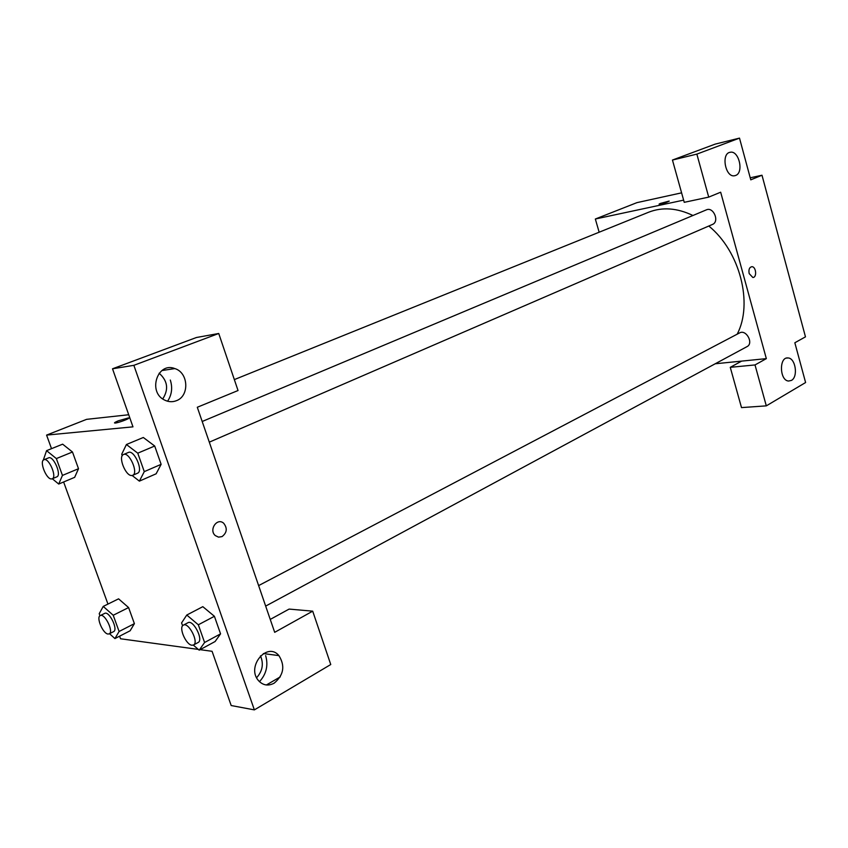 <?xml version="1.0" encoding="UTF-8"?>
<svg xmlns="http://www.w3.org/2000/svg" width="848" height="848" viewBox="0 0 848 848"><rect width="100%" height="100%" fill="white"/><g stroke="black" fill="none" stroke-linecap="round" stroke-linejoin="round"><path stroke-width="1.27" d="M750.226 177.804L761.992 175.229L805.473 336.847L794.841 342.762L805.6 382.533L766.306 405.863L755.017 364.937L766.338 358.63L715.224 363.771M599.154 232.214L595.338 219.017L636.933 202.64L681.601 192.846M669.22 201.156L660.253 203.478L669.104 201.093C667.196 202.301 663.889 203.329 659.203 204.177L660.253 203.478L659.087 204.124M766.338 358.63L720.673 192.21L708.716 197.118L684.241 202.322L672.453 160.049L715.182 144.118L739.498 138.118L750.777 179.84L761.992 175.229M595.338 219.017L683.626 200.128M735.619 175.472C744.141 172.674 738.926 150.149 730.223 152.269C720.811 153.308 725.326 177.72 734.548 175.759L735.619 175.472M672.453 160.049L696.855 154.113L739.498 138.118M708.716 197.118L696.855 154.113M766.306 405.863L741.502 407.602L730.266 367.332L741.618 361.121M791.385 380.423C798.403 376.947 795.572 358.004 788.025 357.951C778.909 356.616 779.492 380.635 788.598 381.038L791.385 380.423M730.266 367.332L755.017 364.937M749.176 273.597C748.477 269.653 749.346 267.353 751.763 266.707C756.119 266.325 757.222 277.656 752.812 277.466L749.176 273.597C748.477 269.653 749.346 267.353 751.763 266.707L751.763 266.707C756.109 266.325 757.222 277.656 752.812 277.466M209.297 442.158L712.458 224.444C719.835 221.688 713.465 206.446 706.352 209.869L202.195 421.488M265.678 606.087L747.035 346.62C753.946 343.334 746.155 329.024 739.573 332.925L258.629 585.597M737.166 334.197C753.342 303.616 739.975 251.294 708.801 226.024M692.943 215.498C677.139 207.94 662.373 206.848 648.667 212.212L234.345 379.597M274.688 632.322L197.298 407.263L238.044 390.525L218.742 333.487L133.867 365.329L254.368 709.882L330.752 664.525L312.7 611.164L274.688 632.322M51.516 448.666L46.587 435.098L86.602 419.347L128.716 414.746M222.059 536.583L218.519 537.144L215.275 535.565C208.544 529.83 217.226 517.248 223.692 523.258C227.561 528.262 227.01 532.703 222.059 536.583C227.01 532.703 227.55 528.262 223.692 523.258C217.226 517.248 208.534 529.83 215.265 535.565L218.519 537.144L222.059 536.583M176.352 400.712C172.462 402.206 168.572 402.005 164.682 400.108C147.382 392.2 157.463 361.502 174.858 368.583C188.574 372.632 189.687 396.101 176.352 400.712M274.137 683.202C268.053 686.329 262.763 685.385 258.258 680.35C246.206 666.295 267.364 641.417 278.918 655.621C285.32 665.934 283.72 675.125 274.137 683.202M162.742 398.931C168.879 389.37 167.671 380.794 159.138 373.226M170.31 380.052C172.727 387.727 171.815 394.786 167.597 401.231M163.176 369.707L163.823 370.258M256.605 677.732C262.562 671.097 263.845 663.793 260.474 655.843M265.657 655.621C268.434 665.404 266.367 674.086 259.456 681.675M270.258 619.411L289.094 609.087L312.7 611.164M280.243 676.895L266.389 684.983M254.368 709.882L231.186 705.536L212.074 651.296L200.117 649.663M218.742 333.487L196.439 337.504L112.519 368.795L132.977 426.851L46.587 435.098M112.519 368.795L133.867 365.329M122.239 455.715L121.72 454.231L126.416 444.522L143.323 437.483M143.333 437.504L154.707 446.016L161.131 464.333L156.117 473.831M43.259 460.231L46.566 450.659L62.646 444.172L72.472 452.005L78.504 468.711L74.656 477.36M99.969 615.765L99.216 613.698L103.233 606.415L118.572 598.836L128.589 607.56L134.397 623.651L130.136 630.785M182.606 625.792L181.578 622.909L186.772 615.033L202.82 606.67L214.406 616.284L220.565 633.859L215.085 641.554M198.337 649.409L120.543 638.767L119.6 636.17M107.95 604.083L63.621 481.982M128.313 417.947L118.254 420.841L128.313 417.947C131.991 417.767 118.042 423.11 114.989 423.046C113.844 422.951 114.936 422.219 118.254 420.841L114.501 422.919M103.233 606.415L113.219 615.266L119.102 631.474L114.925 638.576L109.519 633.7M109.18 633.869L113.579 631.633C118.487 629.714 109.116 610.592 104.654 613.401L100.234 615.595C95.898 617.185 102.968 633.806 108.067 634.039L109.18 633.869C114.067 631.961 104.675 612.807 100.234 615.595M113.219 615.266L128.589 607.56L134.397 623.651L130.126 630.774L114.925 638.576M119.102 631.474L134.397 623.651M46.566 450.659L56.35 458.577L62.455 475.41L58.713 484.049L52.3 478.749M52.173 478.802L56.784 476.873C62.01 475.272 53.413 455.334 48.58 457.856L43.937 459.743C39.05 461.174 46.386 479.65 51.548 478.94L52.173 478.802C57.378 477.201 48.76 457.22 43.937 459.743M56.35 458.577L72.472 452.005L78.504 468.711L74.645 477.339L58.713 484.049M62.455 475.41L78.504 468.711M186.772 615.033L198.337 624.785L204.591 642.498L199.206 650.162L193.302 645.095M193.492 644.999L198.093 642.519C203.859 640.049 193.259 619.294 187.98 622.718L183.359 625.146C178.334 627.16 185.966 644.925 191.987 645.233L193.492 644.999C199.238 642.54 188.606 621.732 183.359 625.146M198.337 624.785L214.406 616.284L220.565 633.859L215.074 641.533L199.206 650.162M204.591 642.498L220.565 633.859M126.416 444.522L137.768 453.171L144.277 471.636L139.379 481.134L132.14 475.484M132.659 475.325L137.503 473.226C143.725 471.17 134.185 449.408 128.398 452.461L123.522 454.507C117.745 456.33 125.642 476.322 131.8 475.516L132.659 475.325C138.86 473.279 129.288 451.465 123.522 454.507M137.768 453.171L154.707 446.016L161.131 464.333L156.106 473.809L139.379 481.134M144.277 471.636L161.131 464.333M797.544 307.389L800.925 319.961M765.437 188.044L768.924 200.976M730.223 152.269L729.683 152.396M788.025 357.951L786.456 358.11M174.858 368.583L161.904 370.555M278.918 655.621L263.378 653.564"/></g></svg>
